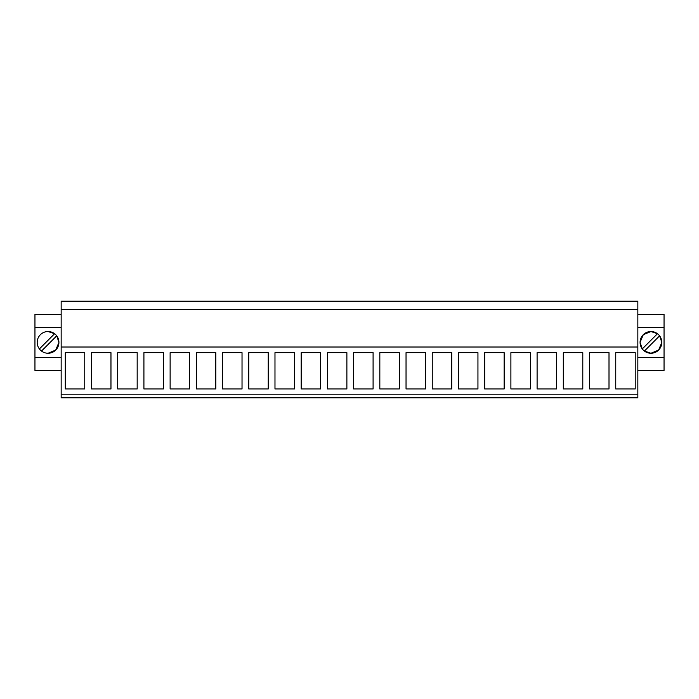 <?xml version="1.0" encoding="UTF-8"?>
<svg xmlns="http://www.w3.org/2000/svg" width="699" height="699" viewBox="0 0 699 699"><rect width="100%" height="100%" fill="white"/><g stroke="black" fill="none" stroke-linecap="round" stroke-linejoin="round"><path stroke-width="1.05" d="M61.163 347.019L61.163 397.81L637.837 397.81L637.837 309.456L61.163 309.456L61.163 347.019L637.837 347.019M637.837 309.456L637.837 301.19L61.163 301.19L61.163 309.456M61.163 394.201L637.837 394.201M65.278 388.959L84.754 388.959L84.754 352.637L65.278 352.637L65.278 388.959M353.615 352.637L353.615 388.959L373.091 388.959L373.091 352.637L353.615 352.637M379.828 352.637L379.828 388.959L399.304 388.959L399.304 352.637L379.828 352.637M320.666 352.637L320.666 388.959L301.19 388.959L301.19 352.637L320.666 352.637M346.879 352.637L346.879 388.959L327.403 388.959L327.403 352.637L346.879 352.637M458.465 352.637L458.465 388.959L477.941 388.959L477.941 352.637L458.465 352.637M504.154 352.637L504.154 388.959L484.678 388.959L484.678 352.637L504.154 352.637M406.04 352.637L406.04 388.959L425.516 388.959L425.516 352.637L406.04 352.637M451.729 352.637L451.729 388.959L432.253 388.959L432.253 352.637L451.729 352.637M143.915 352.637L143.915 388.959L163.391 388.959L163.391 352.637L143.915 352.637M189.604 352.637L189.604 388.959L170.128 388.959L170.128 352.637L189.604 352.637M91.49 352.637L91.49 388.959L110.966 388.959L110.966 352.637L91.49 352.637M117.703 352.637L117.703 388.959L137.179 388.959L137.179 352.637L117.703 352.637M268.241 352.637L268.241 388.959L248.765 388.959L248.765 352.637L268.241 352.637M274.978 352.637L274.978 388.959L294.454 388.959L294.454 352.637L274.978 352.637M215.816 352.637L215.816 388.959L196.34 388.959L196.34 352.637L215.816 352.637M222.553 352.637L222.553 388.959L242.029 388.959L242.029 352.637L222.553 352.637M563.315 352.637L563.315 388.959L582.791 388.959L582.791 352.637L563.315 352.637M609.004 352.637L609.004 388.959L589.528 388.959L589.528 352.637L609.004 352.637M510.89 352.637L510.89 388.959L530.366 388.959L530.366 352.637L510.89 352.637M556.579 352.637L556.579 388.959L537.103 388.959L537.103 352.637L556.579 352.637M615.74 352.637L615.74 388.959L635.216 388.959L635.216 352.637L615.74 352.637M61.163 314.297L34.95 314.297L34.95 357.364L61.163 357.364M34.95 357.364L34.95 370.47L61.163 370.47M34.95 327.403L61.163 327.403M48.056 353.248A10.861 10.861 0 0 0 58.917 342.388A10.861 10.861 0 0 0 48.056 331.527A10.861 10.861 0 0 0 37.196 342.388A10.861 10.861 0 0 0 48.056 353.248L55.71 350.077L58.917 342.44M58.917 342.327L56.715 335.843A10.861 10.861 0 0 0 54.601 333.72L48.056 331.527M637.837 357.364L664.05 357.364L664.05 370.47L637.837 370.47M637.837 327.403L664.05 327.403L664.05 357.364M661.804 342.327L659.603 335.843A10.861 10.861 0 0 0 657.488 333.72L650.944 331.527A10.861 10.861 0 0 0 640.083 342.388A10.861 10.861 0 0 0 650.944 353.248A10.861 10.861 0 0 0 661.804 342.388A10.861 10.861 0 0 0 650.944 331.527L643.29 334.69L640.083 342.327M637.837 314.297L664.05 314.297L664.05 327.403M640.083 342.44L642.285 348.932A10.861 10.861 0 0 0 644.399 351.047L650.944 353.248L658.598 350.077L661.804 342.44M54.601 333.72L39.389 348.932A10.861 10.861 0 0 0 41.512 351.047L56.724 335.835M644.399 351.047L659.611 335.835M657.488 333.72L642.276 348.932"/></g></svg>
